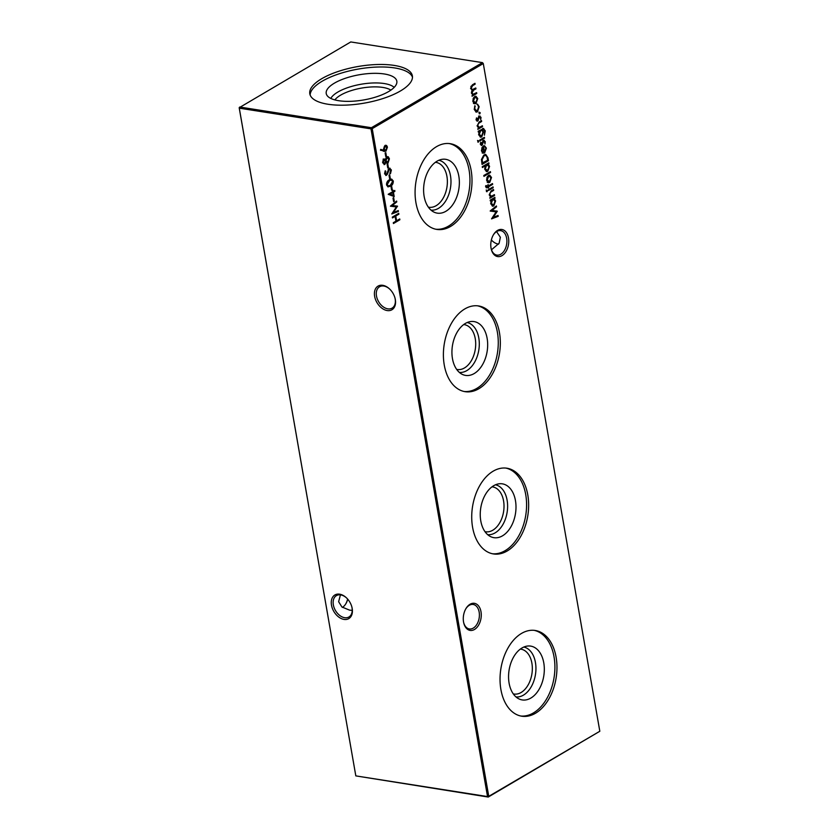 <?xml version="1.0" encoding="UTF-8"?>
<svg xmlns="http://www.w3.org/2000/svg" width="839" height="839" viewBox="0 0 839 839"><rect width="100%" height="100%" fill="white"/><g stroke="black" fill="none" stroke-linecap="round" stroke-linejoin="round"><path stroke-width="1.26" d="M470.071 604.248A13.707 8.851 -81.1 0 1 480.999 611.746A13.707 8.851 -81.1 0 1 474.475 629.481A13.707 8.851 -81.1 0 1 463.747 622.947A13.707 8.851 -81.1 0 1 466.023 608.464A13.707 8.851 -81.1 0 1 470.071 604.248M463.663 622.559A12.386 7.991 98.9 0 0 469.358 628.946A12.386 7.991 98.9 0 0 473.269 628.107A12.386 7.991 98.9 0 0 479.405 614.966A12.386 7.991 98.9 0 0 473.196 604.468A12.386 7.991 98.9 0 0 469.284 605.307A12.386 7.991 98.9 0 0 465.823 608.799M497.569 230.41A13.707 8.851 -81.1 0 1 508.497 237.919A13.707 8.851 -81.1 0 1 501.974 255.643A13.707 8.851 -81.1 0 1 491.245 249.11A13.707 8.851 -81.1 0 1 493.521 234.626A13.707 8.851 -81.1 0 1 497.569 230.41M491.161 248.732A12.386 7.991 98.9 0 0 496.856 255.108A12.386 7.991 98.9 0 0 500.757 254.269A12.386 7.991 98.9 0 0 506.903 241.139A12.386 7.991 98.9 0 0 500.694 230.641A12.386 7.991 98.9 0 0 496.782 231.48A12.386 7.991 98.9 0 0 493.322 234.972M345.678 604.028A13.707 8.851 98.9 0 0 347.629 599.067M347.745 599.193A12.386 7.991 -81.1 0 1 345.878 603.713A12.386 7.991 -81.1 0 1 342.438 607.394M389.716 289.098A12.386 8.369 -120.4 0 0 383.832 286.047A12.386 8.369 -120.4 0 0 379.564 286.76A12.386 8.369 -120.4 0 0 376.48 295.978A12.386 8.369 -120.4 0 0 387.817 308.846A12.386 8.369 -120.4 0 0 392.086 308.133A12.386 8.369 -120.4 0 0 395.169 298.915A12.386 8.369 -120.4 0 0 395.012 298.128M387.188 310.556A13.707 9.26 59.6 0 1 374.634 296.314A13.707 9.26 59.6 0 1 382.783 285.323A13.707 9.26 59.6 0 1 389.516 288.91A13.707 9.26 59.6 0 1 395.085 298.401A13.707 9.26 59.6 0 1 387.188 310.556M346.58 597.955A12.386 8.369 -120.4 0 0 340.686 594.903A12.386 8.369 -120.4 0 0 336.418 595.617A12.386 8.369 -120.4 0 0 333.335 604.835A12.386 8.369 -120.4 0 0 344.672 617.703A12.386 8.369 -120.4 0 0 348.94 616.99A12.386 8.369 -120.4 0 0 352.023 607.772A12.386 8.369 -120.4 0 0 351.866 606.985M344.042 619.413A13.707 9.26 59.6 0 1 331.489 605.171A13.707 9.26 59.6 0 1 339.638 594.18A13.707 9.26 59.6 0 1 346.371 597.767A13.707 9.26 59.6 0 1 351.94 607.258A13.707 9.26 59.6 0 1 344.042 619.413M491.371 239.933A13.707 9.26 -120.4 0 0 492.42 241.045M498.576 244.128A12.386 8.369 59.6 0 1 498.314 244.097A12.386 8.369 59.6 0 1 492.231 240.856A12.386 8.369 59.6 0 1 491.36 239.985M496.562 231.606L500.369 237.269L499.121 243.279L491.486 249.781M340.424 594.872L338.631 601.731L341.934 607.006L349.569 610.131L352.233 610.383M520.327 649.103A22.705 14.651 -81.1 0 1 520.967 649.176A22.705 14.651 -81.1 0 1 532.335 668.41A22.705 14.651 -81.1 0 1 521.092 692.5A22.705 14.651 -81.1 0 1 513.919 694.031A22.705 14.651 -81.1 0 1 513.29 693.905M523.809 647.058A25.254 16.298 -81.1 0 1 535.943 668.767A25.254 16.298 -81.1 0 1 523.421 695.143A25.254 16.298 -81.1 0 1 515.985 696.926M522.068 647.939A27.247 17.588 -81.1 0 1 527.479 646.051A27.247 17.588 -81.1 0 1 544.238 666.785A27.247 17.588 -81.1 0 1 530.814 698.09A27.247 17.588 -81.1 0 1 519.163 699.002A27.247 17.588 -81.1 0 1 508.623 674.409A27.247 17.588 -81.1 0 1 522.068 647.939M534.191 630.351A43.387 28.002 -81.1 0 1 554.904 667.718A43.387 28.002 -81.1 0 1 533.405 712.94A43.387 28.002 -81.1 0 1 520.746 716.013M521.533 633.414A43.387 28.002 -81.1 0 1 535.23 630.477A43.387 28.002 -81.1 0 1 556.97 667.246A43.387 28.002 -81.1 0 1 535.471 713.265A43.387 28.002 -81.1 0 1 521.774 716.202A43.387 28.002 -81.1 0 1 500.034 679.433A43.387 28.002 -81.1 0 1 521.533 633.414M492.011 486.84A22.705 14.651 -81.1 0 1 492.64 486.914A22.705 14.651 -81.1 0 1 504.019 506.148A22.705 14.651 -81.1 0 1 492.766 530.227A22.705 14.651 -81.1 0 1 485.603 531.769A22.705 14.651 -81.1 0 1 484.973 531.643M495.492 484.795A25.254 16.298 -81.1 0 1 507.616 506.504A25.254 16.298 -81.1 0 1 495.104 532.88A25.254 16.298 -81.1 0 1 487.658 534.663M493.741 485.676A27.247 17.588 -81.1 0 1 499.153 483.788A27.247 17.588 -81.1 0 1 515.922 504.522A27.247 17.588 -81.1 0 1 502.498 535.827A27.247 17.588 -81.1 0 1 490.846 536.74A27.247 17.588 -81.1 0 1 480.307 512.147A27.247 17.588 -81.1 0 1 493.741 485.676M505.875 468.089A43.387 28.002 -81.1 0 1 526.588 505.456A43.387 28.002 -81.1 0 1 505.088 550.678A43.387 28.002 -81.1 0 1 492.42 553.75M493.217 471.151A43.387 28.002 -81.1 0 1 506.913 468.214A43.387 28.002 -81.1 0 1 528.654 504.984A43.387 28.002 -81.1 0 1 507.155 551.003A43.387 28.002 -81.1 0 1 493.447 553.939A43.387 28.002 -81.1 0 1 471.717 517.17A43.387 28.002 -81.1 0 1 493.217 471.151M463.694 324.578A22.705 14.651 -81.1 0 1 464.324 324.651A22.705 14.651 -81.1 0 1 475.703 343.885A22.705 14.651 -81.1 0 1 464.449 367.964A22.705 14.651 -81.1 0 1 457.276 369.506A22.705 14.651 -81.1 0 1 456.657 369.38M467.176 322.533A25.254 16.298 -81.1 0 1 479.3 344.242A25.254 16.298 -81.1 0 1 466.788 370.618A25.254 16.298 -81.1 0 1 459.342 372.401M465.425 323.414A27.247 17.588 -81.1 0 1 470.836 321.526A27.247 17.588 -81.1 0 1 487.595 342.26A27.247 17.588 -81.1 0 1 474.171 373.565A27.247 17.588 -81.1 0 1 462.52 374.477A27.247 17.588 -81.1 0 1 451.99 349.884A27.247 17.588 -81.1 0 1 465.425 323.414M477.559 305.826A43.387 28.002 -81.1 0 1 498.272 343.193A43.387 28.002 -81.1 0 1 476.772 388.415A43.387 28.002 -81.1 0 1 464.103 391.488M464.89 308.888A43.387 28.002 -81.1 0 1 478.597 305.952A43.387 28.002 -81.1 0 1 500.327 342.721A43.387 28.002 -81.1 0 1 478.828 388.74A43.387 28.002 -81.1 0 1 465.131 391.677A43.387 28.002 -81.1 0 1 443.391 354.907A43.387 28.002 -81.1 0 1 464.89 308.888M435.368 162.315A22.705 14.651 -81.1 0 1 436.007 162.388A22.705 14.651 -81.1 0 1 447.376 181.623A22.705 14.651 -81.1 0 1 436.133 205.702A22.705 14.651 -81.1 0 1 428.96 207.243A22.705 14.651 -81.1 0 1 428.33 207.118M438.849 160.27A25.254 16.298 -81.1 0 1 450.983 181.979A25.254 16.298 -81.1 0 1 438.461 208.355A25.254 16.298 -81.1 0 1 431.026 210.138M437.109 161.151A27.247 17.588 -81.1 0 1 442.52 159.263A27.247 17.588 -81.1 0 1 459.279 179.997A27.247 17.588 -81.1 0 1 445.855 211.302A27.247 17.588 -81.1 0 1 434.203 212.215A27.247 17.588 -81.1 0 1 423.664 187.621A27.247 17.588 -81.1 0 1 437.109 161.151M449.243 143.563A43.387 28.002 -81.1 0 1 469.945 180.93A43.387 28.002 -81.1 0 1 448.446 226.152A43.387 28.002 -81.1 0 1 435.787 229.225M436.574 146.626A43.387 28.002 -81.1 0 1 450.27 143.689A43.387 28.002 -81.1 0 1 472.011 180.458A43.387 28.002 -81.1 0 1 450.512 226.478A43.387 28.002 -81.1 0 1 436.815 229.414A43.387 28.002 -81.1 0 1 415.074 192.645A43.387 28.002 -81.1 0 1 436.574 146.626M310.147 95.017A52.06 18.573 170.1 0 1 322.249 81.184A52.06 18.573 170.1 0 1 375.966 67.099A52.06 18.573 170.1 0 1 412.473 77.157M400.371 91A52.06 18.573 -9.9 0 0 412.379 75.877A52.06 18.573 -9.9 0 0 377.214 64.519A52.06 18.573 -9.9 0 0 321.809 78.667A52.06 18.573 -9.9 0 0 309.801 93.779A52.06 18.573 -9.9 0 0 344.965 105.148A52.06 18.573 -9.9 0 0 400.371 91M334.488 83.103A35.836 12.784 170.1 0 1 374.33 73.329A35.836 12.784 170.1 0 1 396.868 82.505A35.836 12.784 170.1 0 1 388.572 91.598A35.836 12.784 170.1 0 1 352.17 101.257A35.836 12.784 170.1 0 1 326.633 94.765A35.836 12.784 170.1 0 1 334.488 83.103M330.818 98.436A33.329 11.893 170.1 0 1 337.886 92.028A33.329 11.893 170.1 0 1 369.139 83.208A33.329 11.893 170.1 0 1 394.183 87.371M334.866 99.904A30.33 10.823 170.1 0 1 340.634 95.143A30.33 10.823 170.1 0 1 390.869 90.13M384.933 145.504C386.171 144.948 386.999 145.535 387.408 147.255L385.94 151.219L380.476 150.212L380.707 149.373L383.738 150.307L384.933 145.504L385.919 145.273M384.556 151.44L383.895 151.272M383.863 159.127L385.437 159.662L386.831 156.862L388.289 156.788L389.422 158.844L387.996 163.154L385.909 162.347L384.786 164.507L382.657 162.745L383.863 159.127L384.545 158.98M386.831 156.862L388.289 156.788L387.628 156.683L388.761 158.739L389.422 158.844M388.478 161.623L387.324 163.049L387.996 163.154L387.125 163.343M384.912 163.427L384.063 164.643M494.559 195.477L489.861 198.224L490.563 196.903L489.189 194.858L491.119 190.925L493.521 189.52L493.668 190.348L490.406 192.372L489.787 194.669L491.434 196.242L494.412 194.638L494.559 195.477L489.787 197.784M490.731 196.148L491.434 196.242M493.206 187.726L488.518 190.484L488.371 189.645L493.07 186.898L493.206 187.726L488.434 190.034M386.737 174.093L385.846 175.215L386.506 175.32L384.608 173.904L385.258 170.789L385.793 171.313L385.279 173.61L386.339 174.502L389.17 168.366L391.373 170.002L390.46 173.652L390.712 170.39L389.306 169.205L387.398 174.229L385.762 175.487M389.464 169.142L388.646 169.111L388.069 169.814L388.74 169.918M385.636 174.407L386.339 174.502M389.17 168.366L389.988 168.188M393.302 181.046C393.281 183.636 392.337 185.335 390.471 186.132L388.09 186.877L386.548 185.01C386.548 182.388 387.492 180.658 389.369 179.819L391.708 179.137L393.302 181.046L392.642 180.941L392.631 182.409M394.194 196.567L388.174 194.312L392.621 191.701L393.092 190.243L393.281 191.323L394.76 190.453L394.907 191.282L393.428 192.152L394.194 196.567M398.273 210.589L398.42 211.428L391.782 213.966L396.365 206.918L390.418 206.184L396.616 201.056L396.763 201.895L392.285 205.492L397.497 206.142L393.481 212.414L398.273 210.589M474.108 103.564L472.881 101.435L473.206 98.404L474.717 96.495L475.912 96.223L477.748 98.583L475.944 103.522L474.727 103.795M479.31 113.779L479.551 112.311L480.223 112.772L479.824 113.863L479.153 113.401M479.551 112.311L480.223 112.772L479.551 112.667L479.153 113.758M482.54 126.584L477.842 129.342L478.545 128.01L477.16 125.965L479.1 122.033L481.502 120.627L481.649 121.466L478.387 123.48L477.769 125.777L479.415 127.36L482.394 125.756L482.54 126.584L477.769 128.891M478.712 127.266L479.415 127.36M484.554 138.152L479.856 140.9L479.719 140.071L484.407 137.313L484.554 138.152L479.782 140.449M483.558 140.449L485.257 141.644L484.963 143.951L484.69 142.022L483.725 141.267L481.901 145.357L480.369 144.36L480.737 142.231L481.733 144.528L482.886 141.183L484.218 140.291M480.338 143.92L481.733 144.528M484.69 142.022L483.725 141.267L482.645 141.655M482.047 144.193L481.261 145.504M487.983 157.795L488.487 160.679L482.058 164.444L481.45 159.473L484.03 154.879L485.76 154.46L487.983 157.795L487.323 157.69L487.826 160.574L488.487 160.679M490.553 172.477L483.956 176.337L483.809 175.498L490.406 171.638L490.553 172.477L483.883 175.886M491.895 183.898L487.176 187.579L485.718 186.94L485.655 185.849L486.263 185.492L486.263 186.426L487.134 186.688L488.109 184.538L488.361 185.964L492.483 183.563L492.629 184.391L488.508 186.803L488.676 187.758L488.099 188.093L487.931 187.149L486.347 187.873M485.655 186.331L487.134 186.688M599.822 731.262L483.285 63.554L372.222 128.629L488.759 796.347L599.822 731.262L488.235 797.05L355.82 775.886L487.532 796.568L370.995 128.86L239.283 108.168L355.82 775.886L239.178 107.738L239.702 107.035L371.415 127.717L482.477 62.631L350.765 41.95L239.178 107.738M399.878 219.766L393.449 223.531L393.302 222.702L395.945 221.16L395.106 216.389L392.474 217.93L392.327 217.102L398.756 213.337L398.903 214.165L395.767 216.001L396.606 220.772L399.731 218.937L399.878 219.766L393.376 223.09M487.879 182.472L486.651 180.333L486.977 177.302L488.487 175.393L489.682 175.12L491.518 177.49L489.714 182.42L488.497 182.703M482.415 167.517L482.268 166.678L488.864 162.818L488.193 164.129L489.577 166.384L487.753 171.355L486.589 171.617L484.711 169.205L485.225 165.87L482.415 167.517M485.833 148.597L484.554 145.776L486.389 148.146L484.575 152.981L482.865 153.118L481.534 150.978L481.974 147.706L483.474 146.007L484.533 152.09L485.833 148.597M477.999 142.053L478.167 140.574L478.796 141.067L478.44 142.127L477.811 141.644M478.167 140.574L478.796 141.067L478.136 140.962L477.779 142.022M483.39 128.461L485.288 130.874L484.407 135.215L484.722 131.293L483.505 129.321L482.362 129.709L483.495 132.048L481.733 136.914L480.548 137.166L478.712 134.817L479.142 131.597L478.324 132.08L478.178 131.251L483.673 128.482M479.31 116.128L481.009 117.324L480.716 119.641L480.443 117.712L479.478 116.957L477.664 121.036L476.133 120.04L476.489 117.911L477.496 120.218L478.639 116.873L479.981 115.981M476.091 119.61L477.496 120.218M480.443 117.712L479.478 116.957L478.408 117.334M477.811 119.872L477.013 121.194M474.287 109.5L474.843 105.745L474.874 109.217L477.223 111.052L478.587 107.046L477.527 104.172L479.163 106.721L477.422 111.849L476.206 112.111L474.287 109.5M476.028 111.136L477.223 111.052M476.762 93.454L472.063 96.212L472.735 94.891L471.424 93.077L472.179 90.255L470.616 88.42L472.441 84.812L474.989 83.323L475.136 84.162L472.588 85.651L471.214 88.231L472.326 89.626L475.797 87.969L475.944 88.808L473.553 90.203L472.021 92.888L473.144 94.272L476.615 92.626L476.762 93.454L471.979 95.761M394.288 201.245L393.627 201.622L392.998 198.056L393.659 197.668L394.288 201.245L393.543 201.182M392.285 189.803L391.624 190.18L391.005 186.615L391.666 186.227L392.285 189.803L391.551 189.74M390.292 178.361L389.632 178.738L389.002 175.173L389.663 174.785L390.292 178.361L389.548 178.298M388.415 167.632L387.754 168.02L387.136 164.444L387.796 164.056L388.415 167.632L387.681 167.569M486.651 191.638L486.83 190.159L487.449 190.652L487.092 191.712L486.463 191.229M486.83 190.159L487.449 190.652L486.788 190.547L486.431 191.607M490.343 200.972L490.196 200.133L494.895 197.385L494.223 198.696L495.608 200.941L493.783 205.922L492.619 206.184L490.742 203.762L491.214 200.458L490.343 200.972M386.422 156.19L385.762 156.578L385.132 153.002L385.793 152.614L386.422 156.19L385.678 156.127M498.051 215.497L498.198 216.336L491.56 218.874L496.143 211.827L490.186 210.967L496.394 205.964L496.541 206.803L492.074 210.4L497.317 211.239L493.269 217.322L498.051 215.497M483.285 63.554L482.477 62.631L483.285 63.554M488.235 797.05L488.759 796.347L487.532 796.568L488.235 797.05M372.222 128.629L371.415 127.717L370.995 128.86L372.222 128.629M392.4 217.49L395.106 216.389M398.168 213.672L398.903 214.165M398.231 214.06L395.767 216.001M395.106 215.896L395.935 220.667L396.606 220.772M485.592 186.321L486.473 186.583L485.592 186.321M487.711 185.87L488.361 185.964M491.958 184.286L492.629 184.391M487.847 186.698L488.508 186.803M488.025 187.653L488.676 187.758M489.347 175.11L491.518 177.49M490.375 180.794L489.043 182.315L489.714 182.42M489.043 182.315L487.218 182.367M489.221 176.012L487.113 176.998M487.962 176.117L488.634 176.221L487.228 179.997L486.589 179.903L488.906 181.486M487.228 179.997L489.567 181.591L488.319 181.696M489.567 181.591L490.941 177.826L488.885 175.917M488.277 163.165L489.011 163.657M488.34 163.553L487.532 164.025L488.193 164.129M487.532 164.025L489.577 166.384M488.476 169.593L487.081 171.25L487.753 171.355M487.081 171.25L486.253 171.523M482.341 167.066L485.225 165.87M487.249 164.811L485.099 165.86M486.001 164.916L486.672 165.021L485.288 168.859L484.648 168.754L486.945 170.411M485.288 168.859L487.606 170.516L486.379 170.611M487.606 170.516L488.99 166.688L486.935 164.706M487.826 160.574L481.985 163.993M485.435 154.439L487.323 157.69M485.162 155.372L483.505 155.614L481.481 159.504L481.911 163.112L487.679 160.228L486.872 156.599L485.508 155.393L484.166 155.718L482.142 159.609L482.572 163.217M481.481 159.504L482.142 159.609M483.505 155.614L484.166 155.718M483.883 145.671L486.389 148.146M485.162 151.523L483.904 152.876L484.575 152.981M483.904 152.876L482.205 153.013M482.907 146.426L482.1 150.601L482.844 152.09L483.946 152.341L483.044 147.182L482.226 147.234M483.883 151.985L484.533 152.09M481.429 150.496L482.184 151.985L483.946 152.341M481.46 150.496L482.1 150.601M480.642 142.462L481.24 142.557M480.286 143.92L481.072 144.423L480.286 143.92M482.886 140.344L485.257 141.644M484.019 141.917L483.054 141.162L484.019 141.917M482.698 141.655L483.316 141.76M482.404 142.976L483.012 143.07M481.911 144.518L482.572 144.612M477.506 140.47L478.136 140.962M478.24 131.629L479.142 131.597M482.719 128.367L485.288 130.874M483.159 129.353L482.121 129.856M481.45 129.751L483.495 132.048M482.31 135.425L481.072 136.809L481.733 136.914M481.072 136.809L480.223 137.082M481.25 130.485L479.048 131.587M478.608 134.313L480.946 135.96M479.981 130.611L480.642 130.716L479.268 134.418L481.617 136.065L480.359 136.17M478.649 134.313L479.268 134.418M481.617 136.065L482.907 132.342C482.561 130.706 481.806 130.171 480.642 130.716L481.586 130.485L480.915 130.381M480.915 120.973L481.649 121.466M480.978 121.361L478.387 123.48M477.129 125.672L477.769 125.777M477.097 125.672L478.744 127.255M476.405 118.152L476.992 118.247M476.038 119.599L476.825 120.113L476.038 119.599M478.649 116.023L481.009 117.324M479.782 117.607L478.817 116.852L479.782 117.607M478.45 117.345L479.069 117.439M478.167 118.666L478.765 118.76M477.664 120.197L478.335 120.302M478.88 112.206L479.551 112.667M474.633 106.165L475.273 106.259M474.234 109.122L474.874 109.217M474.213 109.112L476.562 110.947M476.856 104.067L479.163 106.721M478.115 110.098L476.762 111.744L477.422 111.849M476.762 111.744L475.891 112.027M475.577 96.212L477.748 98.583M476.604 101.886L475.273 103.417L475.944 103.522M475.273 103.417L473.448 103.47M475.451 97.114L473.343 98.09M472.797 100.995L475.136 102.578M474.192 97.219L474.864 97.324L473.458 101.1L475.797 102.683L474.549 102.798M472.818 101.005L473.458 101.1M475.797 102.683L477.171 98.929L475.115 97.02M474.402 83.669L475.136 84.162M474.465 84.057L470.847 86.417M470.574 88.126L471.214 88.231M470.606 88.389L472 89.511M475.21 88.315L475.944 88.808M475.283 88.703L471.602 91.178M471.382 92.783L472.021 92.888M471.413 93.035L472.818 94.167M397.665 210.82L398.42 211.428M397.759 211.323L391.97 213.536M390.418 206.153L396.365 206.918M396.05 201.517L396.763 201.895M396.092 201.79L391.624 205.387L392.285 205.492M396.837 206.058L397.529 206.331M396.868 206.226L392.82 212.309L393.481 212.414M393.072 198.004L393.617 201.14M392.505 190.589L393.281 191.323M394.173 190.799L394.907 191.282M394.246 191.177L392.757 192.047L393.428 192.152M392.757 192.047L393.501 196.326M392.767 192.54L389.306 194.071L393.25 195.309L392.767 192.54L389.978 194.176L393.25 195.309M389.306 194.071L389.978 194.176M391.079 186.562L391.624 189.698M392.568 182.724L389.799 186.027L390.471 186.132M389.799 186.027L387.765 186.793M391.352 179.106L392.642 180.941M391.152 180.049L388.845 180.553L386.748 182.745M386.496 183.93L388.027 185.849M387.199 184.59L388.342 185.943L390.324 185.304L392.642 181.402L391.184 180.06L389.506 180.658L387.199 184.59L386.538 184.486M388.845 180.553L389.506 180.658M389.076 175.131L389.621 178.256M389.642 168.188L391.373 170.002M390.712 169.898L389.799 173.558M386.727 174.124L387.398 174.229M385.08 171.166L385.793 171.313M385.122 171.208L384.619 173.505L385.279 173.61M384.619 173.505L385.667 174.397M387.209 164.402L387.754 167.527M486.159 190.054L486.788 190.547M492.933 189.866L493.668 190.348M493.007 190.243L490.406 192.372M490.773 196.148L489.787 194.669M494.307 197.731L495.041 198.214M494.381 198.109L493.563 198.591L494.223 198.696M493.563 198.591L495.608 200.941M494.507 204.16L493.112 205.817L493.783 205.922M493.112 205.817L492.283 206.09M490.27 200.521L491.214 200.458M493.28 199.378L491.119 200.448M492.042 199.483L492.703 199.588L491.318 203.416L490.679 203.321L492.975 204.978M491.318 203.416L493.647 205.083L492.409 205.167M493.647 205.083L495.02 201.255L492.965 199.273M383.203 159.022L385.437 159.662M388.761 158.739L388.824 160.375M387.324 163.049L386.8 163.238M385.384 162.263L385.909 162.347M387.272 157.575L385.877 158.015M385.332 159.641L385.374 160.658L387.199 162.2M386.328 157.585L386.989 157.69L386.034 160.763L387.87 162.305L386.926 162.315M384.115 159.924L382.951 160.259M382.605 161.78L383.979 163.563M383.329 159.871L383.989 159.976L383.329 162.409L384.65 163.668L383.905 163.595M382.657 162.305L383.329 162.409M384.65 163.668L385.384 161.161L383.79 159.788M385.374 160.658L386.034 160.763M387.87 162.305L388.761 159.221L386.947 157.459M385.206 152.96L385.751 156.085M380.686 149.457L383.738 150.307M385.583 145.273L387.408 147.255M386.737 147.15L386.789 148.304M386.517 149.499L385.269 151.114L385.94 151.219M385.269 151.114L383.224 151.167M385.353 146.206L384.44 146.217L383.528 149.059L385.153 150.265M384.44 146.217L385.111 146.322L384.199 149.164L385.814 150.37L384.86 150.391M383.528 149.059L384.199 149.164M385.814 150.37L386.737 147.591L385.028 146.08M497.454 215.728L498.198 216.336M497.537 216.231L491.748 218.444M490.196 211.061L496.143 211.827M495.828 206.425L496.541 206.803M495.87 206.698L491.402 210.295L492.074 210.4M496.615 210.967L497.317 211.239M496.646 211.134L492.598 217.217L493.269 217.322M481.796 162.462L482.456 162.567M481.701 129.605L482.362 129.709M478.775 122.651L479.436 122.756M471.927 85.547L472.588 85.651M472.892 90.098L473.553 90.203M387.398 172.1L388.006 172.194M490.794 191.544L491.455 191.649M486.578 186.94L485.907 186.835M485.508 155.393L484.848 155.288M483.4 152.341L482.729 152.237M481.429 144.602L480.757 144.497M484.061 141.193L483.4 141.088M483.505 129.321L482.844 129.227M477.181 120.292L476.521 120.187M479.824 116.873L479.153 116.768M472.326 89.626L471.665 89.521M473.144 94.272L472.472 94.167M388.342 185.943L387.681 185.839"/></g></svg>
